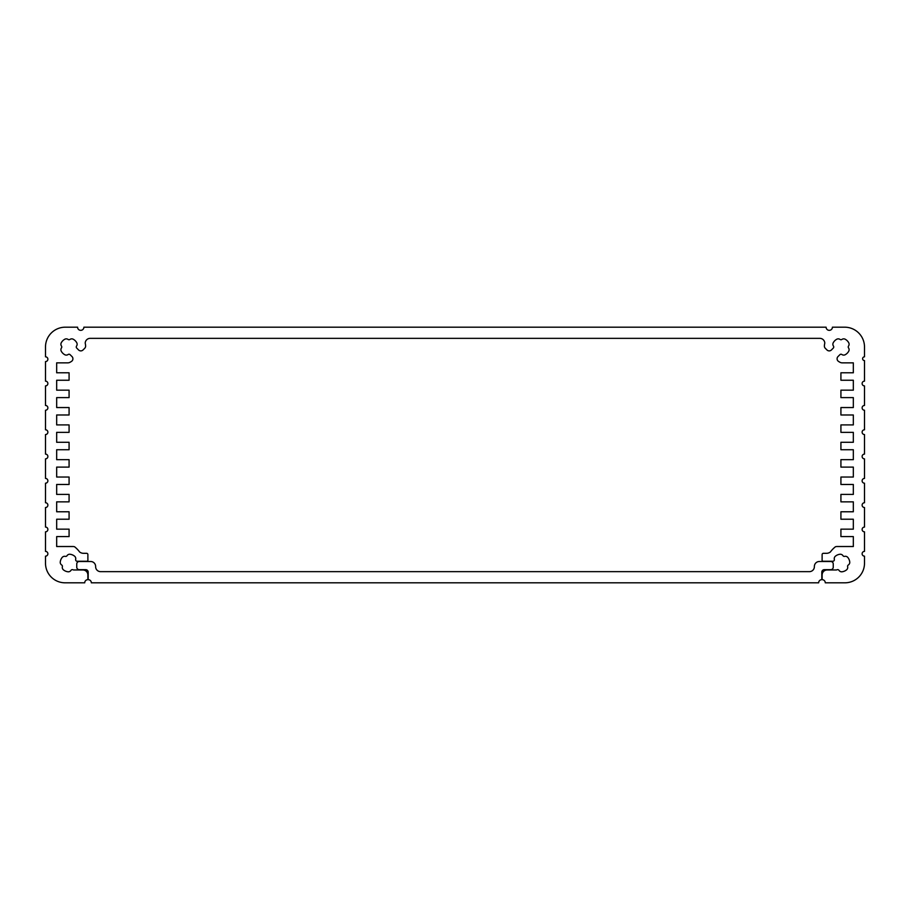 <?xml version="1.0" encoding="UTF-8"?>
<svg xmlns="http://www.w3.org/2000/svg" width="910" height="910" viewBox="0 0 910 910"><rect width="100%" height="100%" fill="white"/><g stroke="black" fill="none" stroke-linecap="round" stroke-linejoin="round"><path stroke-width="1.36" d="M814.37 566.68A4.96 4.96 0 0 1 809.411 571.651L100.589 571.651A4.96 4.96 0 0 1 95.63 566.68L95.63 566.68A4.96 4.96 0 0 0 100.589 571.651L809.411 571.651A4.96 4.96 0 0 0 814.37 566.68L814.37 566.475A4.96 4.96 0 0 1 819.33 561.504L830.762 561.504A2.48 2.48 0 0 1 833.241 563.984L833.241 567.18A2.48 2.48 0 0 1 830.762 569.66L824.301 569.66L830.762 569.66A2.48 2.48 0 0 0 833.241 567.18L833.241 563.984A2.48 2.48 0 0 0 830.762 561.504L819.33 561.504A4.96 4.96 0 0 0 814.37 566.475L814.37 566.475M85.699 569.66A2.48 2.48 0 0 1 88.179 572.14L88.179 579.659A3.151 3.151 0 0 1 91.341 582.809L818.659 582.809A3.151 3.151 0 0 1 821.821 579.659L821.821 572.14A2.48 2.48 0 0 1 824.301 569.66A2.48 2.48 0 0 0 821.821 572.14L821.821 579.659A3.151 3.151 0 0 0 818.659 582.809L91.341 582.809A3.151 3.151 0 0 0 88.179 579.659L88.179 572.14A2.48 2.48 0 0 0 85.699 569.66L79.238 569.66A2.48 2.48 0 0 1 76.758 567.18L76.758 563.984A2.48 2.48 0 0 1 79.238 561.504L90.67 561.504A4.96 4.96 0 0 1 95.63 566.475A4.96 4.96 0 0 0 90.67 561.504L79.238 561.504A2.48 2.48 0 0 0 76.758 563.984L76.758 567.18A2.48 2.48 0 0 0 79.238 569.66L85.699 569.66L79.238 569.66M824.301 569.66L830.762 569.66M90.17 338.349A4.96 4.96 0 0 0 85.21 343.138A16.642 16.642 0 0 1 85.62 345.857A3.151 3.151 0 0 1 84.71 348.291L83.037 349.963A3.151 3.151 0 0 1 78.578 349.963L78.01 349.394L78.578 349.963A3.151 3.151 0 0 0 83.037 349.963L84.71 348.291A3.151 3.151 0 0 0 85.62 345.857A16.642 16.642 0 0 0 85.21 343.138A4.96 4.96 0 0 1 90.17 338.349L819.83 338.349L90.17 338.349M824.79 343.138A4.96 4.96 0 0 0 819.83 338.349A4.96 4.96 0 0 1 824.79 343.138A16.642 16.642 0 0 0 824.38 345.857A16.642 16.642 0 0 1 824.79 343.138M71.424 355.981L69.933 354.525A1.581 1.581 0 0 0 68.102 354.525A3.151 3.151 0 0 1 64.758 354.707A8.827 8.827 0 0 1 61.288 351.237A3.151 3.151 0 0 1 61.482 347.893A1.581 1.581 0 0 0 61.482 346.073A3.151 3.151 0 0 1 61.288 342.729A8.827 8.827 0 0 1 64.758 339.248A3.151 3.151 0 0 1 68.102 339.441A1.581 1.581 0 0 0 69.933 339.441A3.151 3.151 0 0 1 73.278 339.248A8.827 8.827 0 0 1 76.747 342.729A3.151 3.151 0 0 1 76.554 346.073A1.581 1.581 0 0 0 76.554 347.893L78.01 349.394L76.554 347.893A1.581 1.581 0 0 1 76.554 346.073A3.151 3.151 0 0 0 76.747 342.729A8.827 8.827 0 0 0 73.278 339.248A3.151 3.151 0 0 0 69.933 339.441A1.581 1.581 0 0 1 68.102 339.441A3.151 3.151 0 0 0 64.758 339.248A8.827 8.827 0 0 0 61.288 342.729A3.151 3.151 0 0 0 61.482 346.073A1.581 1.581 0 0 1 61.482 347.893A3.151 3.151 0 0 0 61.288 351.237A8.827 8.827 0 0 0 64.758 354.707A3.151 3.151 0 0 0 68.102 354.525A1.581 1.581 0 0 1 69.933 354.525L71.992 356.549A3.151 3.151 0 0 1 71.424 361.452L70.252 362.157A4.96 4.96 0 0 1 67.704 362.863L56.67 362.863L56.67 372.793L69.08 372.793L69.08 380.243L56.67 380.243L56.67 390.162L69.08 390.162L69.08 397.613L56.67 397.613L56.67 407.543L69.08 407.543L69.08 414.983L56.67 414.983L56.67 424.913L69.08 424.913L69.08 432.352L56.67 432.352L56.67 442.283L69.08 442.283L69.08 449.733L56.67 449.733L56.67 459.652L69.08 459.652L69.08 467.103L56.67 467.103L56.67 477.033L69.08 477.033L69.08 484.473L56.67 484.473L56.67 494.403L69.08 494.403L69.08 501.854L56.67 501.854L56.67 511.773L69.08 511.773L69.08 519.223L56.67 519.223L56.67 529.154L69.08 529.154L69.08 536.593L56.67 536.593L56.67 546.523L73.005 546.523A4.96 4.96 0 0 1 74.609 546.785A27.63 27.63 0 0 1 79.625 551.983A6.302 6.302 0 0 0 83.493 553.314L86.621 553.314A1.263 1.263 0 0 1 87.883 554.577L87.883 559.616A1.263 1.263 0 0 1 86.677 561.254L76.884 561.254A1.581 1.581 0 0 1 75.666 559.354A3.151 3.151 0 0 0 74.586 556.181A8.827 8.827 0 0 0 70.07 554.258A3.151 3.151 0 0 0 67.033 555.691A1.581 1.581 0 0 1 65.349 556.374A3.151 3.151 0 0 0 62.176 557.443A8.827 8.827 0 0 0 60.253 561.971A3.151 3.151 0 0 0 61.687 564.996A1.581 1.581 0 0 1 62.369 566.691A3.151 3.151 0 0 0 63.438 569.865A8.827 8.827 0 0 0 67.966 571.787A3.151 3.151 0 0 0 70.991 570.354A1.581 1.581 0 0 1 73.039 569.797A1.581 1.581 0 0 0 73.767 569.978L82.912 569.978A4.96 4.96 0 0 1 87.872 574.938L87.872 579.659A3.151 3.151 0 0 0 84.721 582.809L65.076 582.809A19.576 19.576 0 0 1 45.5 563.233L45.5 556.158A2.377 2.377 0 0 0 47.877 553.78A2.377 2.377 0 0 0 45.5 551.392L45.5 531.838A2.377 2.377 0 0 0 47.877 529.449A2.377 2.377 0 0 0 45.5 527.072L45.5 507.518A2.377 2.377 0 0 0 47.877 505.13A2.377 2.377 0 0 0 45.5 502.752L45.5 483.199A2.377 2.377 0 0 0 47.877 480.81A2.377 2.377 0 0 0 45.5 478.433L45.5 458.867A2.377 2.377 0 0 0 47.877 456.49A2.377 2.377 0 0 0 45.5 454.101L45.5 434.548A2.377 2.377 0 0 0 47.877 432.17A2.377 2.377 0 0 0 45.5 429.782L45.5 410.228A2.377 2.377 0 0 0 47.877 407.851A2.377 2.377 0 0 0 45.5 405.462L45.5 385.908A2.377 2.377 0 0 0 47.877 383.519A2.377 2.377 0 0 0 45.5 381.142L45.5 361.588A2.377 2.377 0 0 0 47.877 359.2A2.377 2.377 0 0 0 45.5 356.822L45.5 346.983A19.792 19.792 0 0 1 65.292 327.19L77.589 327.19L65.292 327.19A19.792 19.792 0 0 0 45.5 346.983L45.5 356.822L45.5 346.983M832.411 327.19A3.151 3.151 0 0 1 829.26 330.341A3.151 3.151 0 0 1 826.109 327.19L83.891 327.19A3.151 3.151 0 0 1 80.74 330.341A3.151 3.151 0 0 1 77.589 327.19A3.151 3.151 0 0 0 80.74 330.341A3.151 3.151 0 0 0 83.891 327.19L826.109 327.19A3.151 3.151 0 0 0 829.26 330.341A3.151 3.151 0 0 0 832.411 327.19L844.707 327.19A19.792 19.792 0 0 1 864.5 346.983L864.5 356.822L864.5 346.983A19.792 19.792 0 0 0 844.707 327.19L832.411 327.19L844.707 327.19M864.5 556.158A2.377 2.377 0 0 1 862.123 553.78A2.377 2.377 0 0 1 864.5 551.392L864.5 531.838A2.377 2.377 0 0 1 862.123 529.449A2.377 2.377 0 0 1 864.5 527.072L864.5 507.518A2.377 2.377 0 0 1 862.123 505.13A2.377 2.377 0 0 1 864.5 502.752L864.5 483.199A2.377 2.377 0 0 1 862.123 480.81A2.377 2.377 0 0 1 864.5 478.433L864.5 458.867A2.377 2.377 0 0 1 862.123 456.49A2.377 2.377 0 0 1 864.5 454.101L864.5 434.548A2.377 2.377 0 0 1 862.123 432.17A2.377 2.377 0 0 1 864.5 429.782L864.5 410.228A2.377 2.377 0 0 1 862.123 407.851A2.377 2.377 0 0 1 864.5 405.462L864.5 385.908A2.377 2.377 0 0 1 862.123 383.519A2.377 2.377 0 0 1 864.5 381.142L864.5 360.587A1.888 1.888 0 0 1 862.612 358.711A1.888 1.888 0 0 1 864.5 356.822A1.888 1.888 0 0 0 862.612 358.711A1.888 1.888 0 0 0 864.5 360.587L864.5 381.142A2.377 2.377 0 0 0 862.123 383.519A2.377 2.377 0 0 0 864.5 385.908L864.5 405.462A2.377 2.377 0 0 0 862.123 407.851A2.377 2.377 0 0 0 864.5 410.228L864.5 429.782A2.377 2.377 0 0 0 862.123 432.17A2.377 2.377 0 0 0 864.5 434.548L864.5 454.101A2.377 2.377 0 0 0 862.123 456.49A2.377 2.377 0 0 0 864.5 458.867L864.5 478.433A2.377 2.377 0 0 0 862.123 480.81A2.377 2.377 0 0 0 864.5 483.199L864.5 502.752A2.377 2.377 0 0 0 862.123 505.13A2.377 2.377 0 0 0 864.5 507.518L864.5 527.072A2.377 2.377 0 0 0 862.123 529.449A2.377 2.377 0 0 0 864.5 531.838L864.5 551.392A2.377 2.377 0 0 0 862.123 553.78A2.377 2.377 0 0 0 864.5 556.158L864.5 563.233A19.576 19.576 0 0 1 844.924 582.809L825.279 582.809L844.924 582.809A19.576 19.576 0 0 0 864.5 563.233L864.5 556.158L864.5 563.233M822.128 579.659A3.151 3.151 0 0 1 825.279 582.809A3.151 3.151 0 0 0 822.128 579.659L822.128 574.938A4.96 4.96 0 0 1 827.088 569.978L836.233 569.978L827.088 569.978A4.96 4.96 0 0 0 822.128 574.938L822.128 579.659L822.128 574.938M833.116 561.254A1.581 1.581 0 0 0 834.333 559.354A3.151 3.151 0 0 1 835.414 556.181A8.827 8.827 0 0 1 839.93 554.258A3.151 3.151 0 0 1 842.967 555.691A1.581 1.581 0 0 0 844.651 556.374A3.151 3.151 0 0 1 847.824 557.443A8.827 8.827 0 0 1 849.747 561.971A3.151 3.151 0 0 1 848.313 564.996A1.581 1.581 0 0 0 847.631 566.691A3.151 3.151 0 0 1 846.562 569.865A8.827 8.827 0 0 1 842.034 571.787A3.151 3.151 0 0 1 839.009 570.354A1.581 1.581 0 0 0 836.961 569.797A1.581 1.581 0 0 1 836.233 569.978A1.581 1.581 0 0 0 836.961 569.797A1.581 1.581 0 0 1 839.009 570.354A3.151 3.151 0 0 0 842.034 571.787A8.827 8.827 0 0 0 846.562 569.865A3.151 3.151 0 0 0 847.631 566.691A1.581 1.581 0 0 1 848.313 564.996A3.151 3.151 0 0 0 849.747 561.971A8.827 8.827 0 0 0 847.824 557.443A3.151 3.151 0 0 0 844.651 556.374A1.581 1.581 0 0 1 842.967 555.691A3.151 3.151 0 0 0 839.93 554.258A8.827 8.827 0 0 0 835.414 556.181A3.151 3.151 0 0 0 834.333 559.354A1.581 1.581 0 0 1 833.116 561.254L823.322 561.254A1.263 1.263 0 0 1 822.117 559.616L822.117 554.577A1.263 1.263 0 0 1 823.379 553.314L826.508 553.314L823.379 553.314A1.263 1.263 0 0 0 822.117 554.577L822.117 559.616A1.263 1.263 0 0 0 823.322 561.254L833.116 561.254L823.322 561.254M826.508 553.314A6.302 6.302 0 0 0 830.375 551.983A27.63 27.63 0 0 1 835.391 546.785A4.96 4.96 0 0 1 836.995 546.523L853.33 546.523L836.995 546.523L853.33 546.523L853.33 536.593L853.33 546.523L853.33 536.593L840.92 536.593L840.92 529.154L853.33 529.154L853.33 519.223L853.33 529.154L853.33 519.223L840.92 519.223L840.92 511.773L853.33 511.773L853.33 501.854L853.33 511.773L853.33 501.854L840.92 501.854L840.92 494.403L853.33 494.403L853.33 484.473L853.33 494.403L853.33 484.473L840.92 484.473L840.92 477.033L853.33 477.033L853.33 467.103L853.33 477.033L853.33 467.103L840.92 467.103L840.92 459.652L853.33 459.652L853.33 449.733L853.33 459.652L853.33 449.733L840.92 449.733L840.92 442.283L853.33 442.283L853.33 432.352L853.33 442.283L853.33 432.352L840.92 432.352L840.92 424.913L853.33 424.913L853.33 414.983L853.33 424.913L853.33 414.983L840.92 414.983L840.92 407.543L853.33 407.543L853.33 397.613L853.33 407.543L853.33 397.613L840.92 397.613L840.92 390.162L853.33 390.162L853.33 380.243L853.33 390.162L853.33 380.243L840.92 380.243L840.92 372.793L853.33 372.793L853.33 362.863L853.33 372.793L853.33 362.863L842.296 362.863A4.96 4.96 0 0 1 839.748 362.157L838.576 361.452L839.748 362.157A4.96 4.96 0 0 0 842.296 362.863L853.33 362.863L853.33 372.793L840.92 372.793L840.92 380.243L853.33 380.243L853.33 390.162L840.92 390.162L840.92 397.613L853.33 397.613L853.33 407.543L840.92 407.543L840.92 414.983L853.33 414.983L853.33 424.913L840.92 424.913L840.92 432.352L853.33 432.352L853.33 442.283L840.92 442.283L840.92 449.733L853.33 449.733L853.33 459.652L840.92 459.652L840.92 467.103L853.33 467.103L853.33 477.033L840.92 477.033L840.92 484.473L853.33 484.473L853.33 494.403L840.92 494.403L840.92 501.854L853.33 501.854L853.33 511.773L840.92 511.773L840.92 519.223L853.33 519.223L853.33 529.154L840.92 529.154L840.92 536.593L853.33 536.593L853.33 546.523L836.995 546.523A4.96 4.96 0 0 0 835.391 546.785A27.63 27.63 0 0 0 830.375 551.983A6.302 6.302 0 0 1 826.508 553.314L823.379 553.314M838.576 361.452A3.151 3.151 0 0 1 838.008 356.549L838.576 355.981L838.008 356.549A3.151 3.151 0 0 0 838.576 361.452L839.748 362.157M831.99 349.394L833.446 347.893A1.581 1.581 0 0 0 833.446 346.073A3.151 3.151 0 0 1 833.253 342.729A8.827 8.827 0 0 1 836.722 339.248A3.151 3.151 0 0 1 840.066 339.441A1.581 1.581 0 0 0 841.898 339.441A3.151 3.151 0 0 1 845.242 339.248A8.827 8.827 0 0 1 848.712 342.729A3.151 3.151 0 0 1 848.518 346.073A1.581 1.581 0 0 0 848.518 347.893A3.151 3.151 0 0 1 848.712 351.237A8.827 8.827 0 0 1 845.242 354.707A3.151 3.151 0 0 1 841.898 354.525A1.581 1.581 0 0 0 840.066 354.525L838.576 355.981L840.066 354.525A1.581 1.581 0 0 1 841.898 354.525A3.151 3.151 0 0 0 845.242 354.707A8.827 8.827 0 0 0 848.712 351.237A3.151 3.151 0 0 0 848.518 347.893A1.581 1.581 0 0 1 848.518 346.073A3.151 3.151 0 0 0 848.712 342.729A8.827 8.827 0 0 0 845.242 339.248A3.151 3.151 0 0 0 841.898 339.441A1.581 1.581 0 0 1 840.066 339.441A3.151 3.151 0 0 0 836.722 339.248A8.827 8.827 0 0 0 833.253 342.729A3.151 3.151 0 0 0 833.446 346.073A1.581 1.581 0 0 1 833.446 347.893L831.421 349.963A3.151 3.151 0 0 1 826.962 349.963L825.29 348.291A3.151 3.151 0 0 1 824.38 345.857A3.151 3.151 0 0 0 825.29 348.291L826.962 349.963A3.151 3.151 0 0 0 831.421 349.963L831.99 349.394L831.421 349.963M83.493 553.314L86.621 553.314L83.493 553.314A6.302 6.302 0 0 1 79.625 551.983A27.63 27.63 0 0 0 74.609 546.785A4.96 4.96 0 0 0 73.005 546.523L56.67 546.523L56.67 536.593L56.67 546.523L73.005 546.523L56.67 546.523L56.67 536.593L69.08 536.593L69.08 529.154L56.67 529.154L56.67 519.223L56.67 529.154L56.67 519.223L69.08 519.223L69.08 511.773L56.67 511.773L56.67 501.854L56.67 511.773L56.67 501.854L69.08 501.854L69.08 494.403L56.67 494.403L56.67 484.473L56.67 494.403L56.67 484.473L69.08 484.473L69.08 477.033L56.67 477.033L56.67 467.103L56.67 477.033L56.67 467.103L69.08 467.103L69.08 459.652L56.67 459.652L56.67 449.733L56.67 459.652L56.67 449.733L69.08 449.733L69.08 442.283L56.67 442.283L56.67 432.352L56.67 442.283L56.67 432.352L69.08 432.352L69.08 424.913L56.67 424.913L56.67 414.983L56.67 424.913L56.67 414.983L69.08 414.983L69.08 407.543L56.67 407.543L56.67 397.613L56.67 407.543L56.67 397.613L69.08 397.613L69.08 390.162L56.67 390.162L56.67 380.243L56.67 390.162L56.67 380.243L69.08 380.243L69.08 372.793L56.67 372.793L56.67 362.863L67.704 362.863L56.67 362.863L56.67 372.793L56.67 362.863L67.704 362.863A4.96 4.96 0 0 0 70.252 362.157L71.424 361.452L70.252 362.157M73.767 569.978L82.912 569.978L73.767 569.978A1.581 1.581 0 0 1 73.039 569.797A1.581 1.581 0 0 0 70.991 570.354A3.151 3.151 0 0 1 67.966 571.787A8.827 8.827 0 0 1 63.438 569.865A3.151 3.151 0 0 1 62.369 566.691A1.581 1.581 0 0 0 61.687 564.996A3.151 3.151 0 0 1 60.253 561.971A8.827 8.827 0 0 1 62.176 557.443A3.151 3.151 0 0 1 65.349 556.374A1.581 1.581 0 0 0 67.033 555.691A3.151 3.151 0 0 1 70.07 554.258A8.827 8.827 0 0 1 74.586 556.181A3.151 3.151 0 0 1 75.666 559.354A1.581 1.581 0 0 0 76.884 561.254L86.677 561.254A1.263 1.263 0 0 0 87.883 559.616L87.883 554.577A1.263 1.263 0 0 0 86.621 553.314M84.721 582.809L65.076 582.809L84.721 582.809A3.151 3.151 0 0 1 87.872 579.659L87.872 574.938A4.96 4.96 0 0 0 82.912 569.978M45.5 356.822A2.377 2.377 0 0 1 47.877 359.2A2.377 2.377 0 0 1 45.5 361.588L45.5 381.142A2.377 2.377 0 0 1 47.877 383.519A2.377 2.377 0 0 1 45.5 385.908L45.5 405.462A2.377 2.377 0 0 1 47.877 407.851A2.377 2.377 0 0 1 45.5 410.228L45.5 429.782A2.377 2.377 0 0 1 47.877 432.17A2.377 2.377 0 0 1 45.5 434.548L45.5 454.101A2.377 2.377 0 0 1 47.877 456.49A2.377 2.377 0 0 1 45.5 458.867L45.5 478.433A2.377 2.377 0 0 1 47.877 480.81A2.377 2.377 0 0 1 45.5 483.199L45.5 502.752A2.377 2.377 0 0 1 47.877 505.13A2.377 2.377 0 0 1 45.5 507.518L45.5 527.072A2.377 2.377 0 0 1 47.877 529.449A2.377 2.377 0 0 1 45.5 531.838L45.5 551.392A2.377 2.377 0 0 1 47.877 553.78A2.377 2.377 0 0 1 45.5 556.158L45.5 563.233A19.576 19.576 0 0 0 65.076 582.809M838.576 355.981L838.008 356.549M836.233 569.978L827.088 569.978M825.279 582.809L844.924 582.809M864.5 356.822L864.5 346.983M77.589 327.19L65.292 327.19M45.5 556.158L45.5 563.233M87.872 579.659L87.872 574.938M76.884 561.254L86.677 561.254M71.424 361.452A3.151 3.151 0 0 0 71.992 356.549M78.01 349.394L78.578 349.963"/></g></svg>
